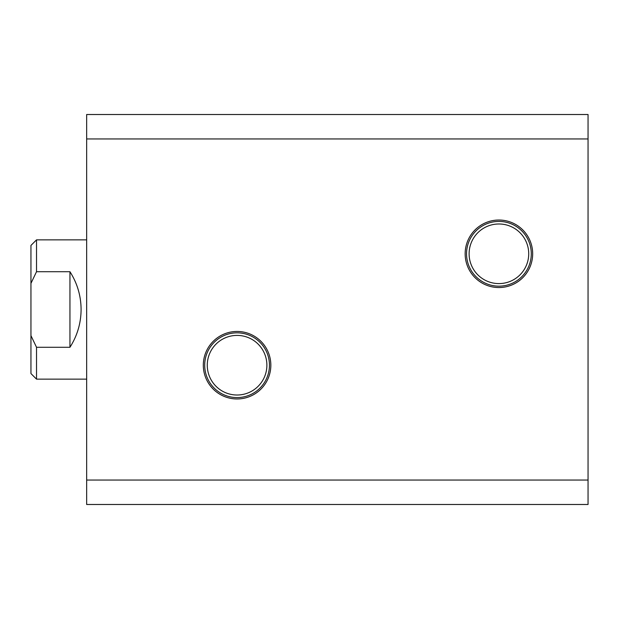 <?xml version="1.0" encoding="UTF-8"?>
<svg xmlns="http://www.w3.org/2000/svg" width="619" height="619" viewBox="0 0 619 619"><rect width="100%" height="100%" fill="white"/><g stroke="black" fill="none" stroke-linecap="round" stroke-linejoin="round"><path stroke-width="0.93" d="M270.836 365.21A33.759 33.759 0 0 0 237.077 331.451A33.759 33.759 0 0 0 203.318 365.21A33.759 33.759 0 0 0 237.077 398.969A33.759 33.759 0 0 0 270.836 365.21M269.451 365.21A32.374 32.374 0 0 0 237.077 332.836A32.374 32.374 0 0 0 204.703 365.21A32.374 32.374 0 0 0 237.077 397.584A32.374 32.374 0 0 0 269.451 365.21M266.882 365.21A29.805 29.805 0 0 0 237.077 335.405A29.805 29.805 0 0 0 207.272 365.21A29.805 29.805 0 0 0 237.077 395.015A29.805 29.805 0 0 0 266.882 365.21M532.673 253.79A33.759 33.759 0 0 0 498.914 220.031A33.759 33.759 0 0 0 465.155 253.79A33.759 33.759 0 0 0 498.914 287.549A33.759 33.759 0 0 0 532.673 253.79M531.288 253.79A32.374 32.374 0 0 0 498.914 221.416A32.374 32.374 0 0 0 466.54 253.79A32.374 32.374 0 0 0 498.914 286.164A32.374 32.374 0 0 0 531.288 253.79M528.719 253.79A29.805 29.805 0 0 0 498.914 223.985A29.805 29.805 0 0 0 469.109 253.79A29.805 29.805 0 0 0 498.914 283.595A29.805 29.805 0 0 0 528.719 253.79M86.66 480.05L86.66 138.95L588.05 138.95L588.05 480.05L86.66 480.05L86.66 504.485L588.05 504.485L588.05 480.05M588.05 138.95L588.05 114.515L86.66 114.515L86.66 138.95M36.521 239.863L30.95 245.434L30.95 373.567L36.521 379.138L36.521 347.282L69.947 347.282C77.29 335.761 81.004 323.164 81.089 309.5C81.004 295.836 77.29 283.239 69.947 271.718L36.521 271.718L36.521 239.863L86.66 239.863M36.521 347.282L30.95 335.63M30.95 283.37L36.521 271.718M69.947 271.718L69.947 347.282M36.521 379.138L86.66 379.138"/></g></svg>
